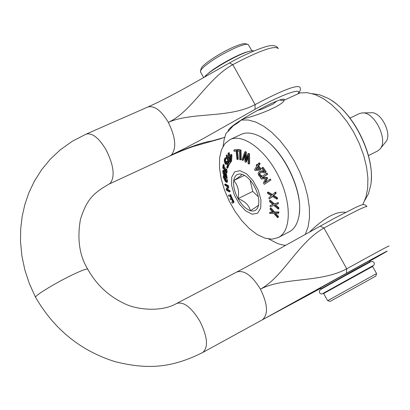 <?xml version="1.0" encoding="UTF-8"?>
<svg xmlns="http://www.w3.org/2000/svg" width="410" height="410" viewBox="0 0 410 410"><rect width="100%" height="100%" fill="white"/><g stroke="black" fill="none" stroke-linecap="round" stroke-linejoin="round"><path stroke-width="0.61" d="M365.3 281.952L375.878 276.022L376.57 273.572L327.646 300.684L330.111 301.396L365.3 281.952M247.558 44.29L245.795 43.819C244.186 43.209 240.245 44.229 233.977 46.883C220.826 52.424 202.796 64.237 201.259 68.255L201.038 68.998M305.327 234.32L308.135 226.807L309.499 217.71L309.345 207.332L307.659 196.031L304.492 184.218L299.941 172.328L294.18 160.802L287.415 150.065L279.907 140.517L271.938 132.502L263.804 126.29L255.794 122.077L248.193 119.986L241.254 120.048L244.365 118.587L244.801 117.696M223.107 146.221L224.188 139.2L226.166 133.06L228.498 131.046L233.09 125.931L237.959 122.8L241.254 120.048M276.653 101.203L273.193 103.986L262.441 108.942L256.973 110.628M280.127 99.994L280.958 100.373L283.894 100.327L300.069 92.896L307.254 92.66L315.064 94.556L323.244 98.554L331.49 104.545L339.511 112.33L346.998 121.642L353.676 132.148L359.283 143.459L363.619 155.149L366.519 166.778L367.888 177.925L367.688 188.175L365.956 197.169L362.773 204.616M368.918 262.692L369.938 261.713L352.882 270.938L321.435 288.64M327.651 300.684L323.685 293.555L327.124 291.592L372.587 266.454L376.57 273.567M200.598 72.068L200.562 70.587L202.74 67.875C210.591 60.885 221.538 54.176 235.571 47.75C242.269 44.905 246.477 43.808 248.188 44.459L251.96 50.901M205.538 76.004L206.63 74.871C214.035 67.286 240.967 52.511 249.434 51.383M283.894 100.327L283.879 100.368C284.232 103.981 262.856 113.913 244.667 118.475L244.401 118.562M345.732 212.359C336.666 210.955 324.612 217.484 309.57 231.947M268.796 239.015L277.365 243.422L280.937 244.575L285.544 245.4M308.069 295.185L262.354 319.81L346.465 273.234L346.711 268.781C320.661 283.069 283.853 276.868 260.432 289.163C283.669 276.473 298.101 242.428 323.977 228.032L320.154 226.069M369.548 261.021L373.341 258.787C376.744 256.532 317.237 289.501 316.776 290.126L320.671 288.133M35.696 297.516L35.521 297.199C35.27 295.369 54.761 283.433 70.863 275.597C81.831 270.298 87.489 268.222 87.843 269.385L87.837 269.385C96.427 284.55 108.291 295.789 123.436 303.098C135.951 309.888 161.478 312.44 176.715 303.426L176.572 303.502M224.665 137.355L211.463 141.06C203.76 142.05 190.424 146.662 171.467 154.898L184.695 148.446L203.268 138.59L255.035 109.337L255.092 104.586C229.221 118.582 192.398 111.756 168.336 122.344C161.135 110.387 154.278 105.288 147.769 107.041L86.059 134.162L72.38 141.214L60.234 149.86L50.394 159.095L41.748 169.555L34.419 181.107L28.823 192.915L24.872 204.487L22.15 216.521L20.684 228.888L20.5 241.454L21.858 255.748L24.851 269.939L29.423 283.822L35.521 297.194C54.094 329.312 80.596 350.796 115.025 361.651C147.077 369.579 171.001 368.385 202.76 352.482C208.495 347.337 207.583 337.005 200.018 321.491C191.511 307.433 183.741 301.411 176.71 303.426L236.754 272.025C252.765 263.676 276.509 250.464 289.952 242.93L334.094 218.468L355.726 207.409L361.2 205.051L363.245 204.559L365.254 204.923L366.847 206.358M284.76 99.963L284.478 99.466C281.69 95.884 230.348 124.117 228.242 130.4L228.134 131.364M86.1 134.147C92.281 132.604 99.01 137.965 106.282 150.219C113.749 165.507 115.097 176.495 110.331 183.183L108.886 184.172L169.909 155.928L171.467 154.898C176.664 148.118 175.618 137.263 168.336 122.344C192.218 111.371 207.111 78.746 232.808 64.642L229.426 62.955M312.399 93.685L319.703 94.823L327.441 98.021C353.056 110.592 376.272 157.742 370.614 185.715L368.431 193.792L364.88 200.275M371.199 180.543C373.674 154.104 354.358 114.872 331.895 100.711M238.072 198.64C234.561 192.044 233.111 186.017 233.726 180.554C237.969 185.248 239.414 191.275 238.072 198.64C244.939 201.248 249.06 205.266 250.423 210.689C245.897 209.105 241.782 205.087 238.072 198.64L252.739 191.403L250.095 180.195M258.654 204.682L258.443 205.717C257.178 210.104 254.507 211.76 250.423 210.689C255.553 207.537 258.264 205.6 258.566 204.887L258.654 204.682C259.366 199.198 257.926 193.074 254.333 186.304C251.012 180.518 247.302 176.659 243.186 174.732L241.756 174.224C241.854 174.998 239.179 177.11 233.726 180.554C234.658 175.372 237.339 173.261 241.756 174.224L243.186 174.732M244.985 175.685L244.252 175.321M233.726 180.554L244.437 175.357M299.218 213.82C302.995 189.861 282.92 149.086 261.626 137.473M232.762 201.582L231.655 202.191L232.162 203.196L233.182 202.817L233.321 202.171L229.892 194.77L228.411 195.355L228.872 196.38L229.979 195.949L231.096 198.168L229.995 198.794L230.476 199.808L231.573 199.368L232.762 201.582M228.411 195.355L229.892 194.77M230.62 194.412L231.081 195.442L230.353 195.801M230.927 195.519L232.378 198.773L231.655 199.132M232.378 198.773L234.043 201.812L233.321 202.171M234.043 201.812L233.905 202.458L233.213 202.801M232.742 201.699L231.655 202.191M231.066 198.302L229.995 198.794M274.628 205.092L277.637 204.031L277.539 202.812L273.695 204.2L269.549 200.628L269.642 201.776L272.942 204.564L270.031 205.584L270.185 206.773L273.875 205.446L278.164 209.049L278.031 207.926L274.628 205.092M273.695 204.2L274.439 203.826L270.292 200.254L269.549 200.628M274.439 203.826L277.539 202.812M278.282 202.437L278.38 203.657L277.637 204.031M275.464 204.8L278.774 207.552L278.031 207.926M278.774 207.552L278.908 208.675L278.164 209.049M272.85 204.482L270.031 205.584M264.25 184.372L270.246 180.456L269.667 179.457L264.496 182.839L266.823 178.452L266.459 177.791L261.8 177.971L266.961 174.573L266.382 173.481L260.406 177.422L261.201 178.939L265.598 178.714L263.404 182.916L264.25 184.372L270.246 180.456M269.667 179.457L270.415 179.088L270.995 180.087M266.382 173.481L267.13 173.112L267.709 174.204L262.549 177.602L267.207 177.427L267.571 178.083L265.342 182.286M267.571 178.083L266.823 178.452M267.207 177.427L266.459 177.791M262.549 177.602L261.8 177.971M267.709 174.204L266.961 174.573M274.68 213.4L278.047 213.374L278.18 212.329L273.87 212.395L270.205 208.239L270.082 209.228L273.009 212.482L269.744 212.493L269.667 213.513L273.813 213.477L277.611 217.669L277.693 216.705L274.68 213.4M273.87 212.395L274.613 212.021L270.943 207.865L270.205 208.239M274.613 212.021L278.918 211.955L278.18 212.329M278.918 211.955L278.79 213L278.047 213.374M275.751 213.395L278.431 216.331L277.693 216.705M278.431 216.331L278.349 217.295L277.611 217.669M272.676 212.113L270.482 212.119L269.744 212.493M255.143 170.539L259.807 170.129L260.401 169.212L257.936 166.291L259.386 164.041L258.684 163.185L257.234 165.435L256.593 164.635L256.137 165.343L256.778 166.137L254.477 169.72L255.143 170.539M258.684 163.185L259.433 162.821L260.135 163.682L258.684 165.932L261.149 168.848L259.807 170.129M261.149 168.848L260.401 169.212M258.684 165.932L257.936 166.291M260.135 163.682L259.386 164.041M255.835 169.545L257.48 166.998L259.346 169.222L255.835 169.545L259.115 168.951M257.767 167.347L256.583 169.186M256.593 164.635L257.342 164.277L257.695 164.717M272.891 195.801L275.387 193.74L275.064 192.423L271.876 195.093L267.463 192.387L267.766 193.617L271.271 195.713L268.863 197.717L269.232 198.999L272.281 196.416L276.853 199.142L276.509 197.927L272.891 195.801L273.634 195.432L277.252 197.558L276.509 197.927M272.445 194.612L268.207 192.018L267.463 192.387M275.387 193.74L276.135 193.366L275.807 192.054L275.064 192.423M276.135 193.366L273.634 195.432M277.252 197.558L277.596 198.768L276.853 199.142M272.455 196.523L269.232 198.999M248.04 155.518L248.06 163.564L248.896 164.005L248.773 154.257L247.901 153.776L245.559 160.535L245.575 152.453L244.734 151.956L241.941 159.997L242.653 160.448L244.954 153.658L244.903 161.806L245.682 162.257L248.04 155.518M247.901 153.776L248.65 153.422L249.521 153.899L249.639 163.646L248.896 164.005M249.521 153.899L248.773 154.257M244.734 151.956L245.482 151.597L246.323 152.1L246.307 158.368M246.323 152.1L245.575 152.453M244.939 155.534L243.396 160.09L242.653 160.448M248.04 157.291L246.43 161.899L245.682 162.257M264.763 172.948L265.48 172.179L262.308 167.593L261.724 168.223L264.235 171.882L261.549 171.329L259.407 171.447L258.546 172.195L258.126 173.389L258.859 175.664L260.493 177.228L261.216 176.459L259.494 175.111L259.074 173.983L259.966 172.559L262.277 172.472L264.763 172.948L265.511 172.584L266.228 171.816L265.48 172.179M260.365 172.42L259.822 173.62L260.242 174.747L261.964 176.095L260.493 177.228M259.433 171.436L260.012 171.262M260.755 170.898L262.297 170.965L261.549 171.329M262.297 170.965L263.784 171.247M266.228 171.816L263.061 167.229L262.308 167.593M261.134 175.623L260.391 175.987M261.923 176.039L261.175 176.402M261.964 176.095L261.216 176.459M234.002 151.239L236.155 151.105L236.97 159.485L237.631 159.444L236.708 149.932L233.895 150.116L234.002 151.239M237.595 151.08L238.379 159.085L237.631 159.444M233.895 150.116L234.638 149.763L237.472 149.778M237.451 149.578L236.708 149.932M240.48 159.91L240.28 150.414L237.231 149.896L237.257 151.013L239.594 151.423L239.768 159.792L241.229 159.551L241.029 150.06L240.28 150.414M241.029 150.06L237.974 149.542L237.231 149.896M225.951 177.556L226.407 178.232L226.417 177.479L225.772 174.194L224.29 171.324L223.004 170.319L222.732 171.493L223.127 173.584L224.044 175.5L224.793 176.074L225.049 174.85L224.762 172.979L225.951 177.556M223.06 170.293L223.763 169.955L225.023 170.97L226.504 173.84L227.135 177.878L226.407 178.232M224.562 174.85L223.973 174.486L223.117 172.036L223.296 171.395L224.424 172.502L224.562 174.85M225.761 175.244L224.793 176.074M223.85 171.723L224.649 174.055M228.021 153.345L228.816 156.394L228.406 156.743L228.652 157.701L229.062 157.353L230.174 161.637L229.989 161.084L228.995 162.514L226.515 155.211L226.141 155.769L228.621 163.067L227.76 164.384L226.525 161.484L225.869 163.231L225.162 162.457L224.829 159.756L225.633 158.962L225.177 157.901L224.465 158.875L224.306 160.904L224.905 163.165L225.864 164.436L226.679 163.159L227.529 165.163L226.72 167.367L227.094 168.249L228.144 165.286L230.763 161.868L231.204 155.928L230.876 154.672L229.267 156.015L228.472 152.961L228.021 153.345M229.513 156.968L230.733 155.954L230.415 160.443L229.513 156.968L230.256 156.62L230.589 157.906M230.712 156.236L230.256 156.62M225.905 157.558L226.366 158.614L225.613 159.013M226.366 158.614L225.633 158.962M225.587 159.013L225.218 159.193M225.93 158.865L225.474 160.623L224.741 160.971M225.474 160.623L226.207 162.693M225.997 163.113L225.731 163.241M228.298 163.559L227.263 161.135L226.525 161.484M229.569 161.678L227.253 154.862L226.515 155.211M229.098 157.486L228.652 157.701M225.915 157.553L225.177 157.901L225.915 157.553M228.144 165.286L228.882 164.933L228.175 165.358M228.913 165.004L227.827 167.895L227.094 168.249M226.986 163.882L226.064 164.405M230.886 161.96L228.882 164.933M230.876 154.672L231.619 154.319L231.947 155.575L231.501 161.514L230.328 162.227M229.948 155.441L229.216 152.612L228.472 152.961M231.947 155.575L231.204 155.928M231.501 161.514L230.763 161.868M225.387 181.543L226.648 182.404L226.781 181.02L224.675 176.541L223.399 175.695L223.24 177.105L225.387 181.543M226.73 178.078L227.514 180.666L227.381 182.05L226.648 182.404M225.141 175.905L226.007 176.915M224.342 177.12L224.87 178.714L226.402 180.61L226.217 181.353L224.142 179.062L223.619 177.52L223.824 176.751L225.884 179.037L226.402 180.605M223.45 165.384L223.091 164.774L222.794 168.018L223.148 168.628L223.245 167.454L226.392 172.876L226.11 169.965L225.792 169.412L225.664 170.627L223.327 166.598L223.45 165.384L224.183 165.035L224.06 166.25L223.327 166.598M225.792 169.412L226.525 169.058L226.848 169.612L227.125 172.523L226.392 172.876M227.191 171.836L226.453 172.19M223.757 168.336L223.148 168.628M224.183 165.035L223.829 164.425L223.091 164.774M224.06 166.25L225.874 169.371M226.848 169.612L226.11 169.965M226.776 189.594L228.098 187.616L227.658 186.043L224.721 184.377L225.013 185.402L227.54 186.842L226.105 189.036L226.489 190.25L229.431 191.947L229.103 190.932L226.776 189.594L227.504 189.241L229.831 190.578L230.159 191.588L229.431 191.947M224.721 184.377L225.449 184.023L228.385 185.689L228.826 187.257L227.504 189.241M228.826 187.257L228.098 187.616M228.385 185.689L227.658 186.043M229.831 190.578L229.103 190.932M257.588 213.241L252.242 214.23L245.749 210.955L239.378 204.103L234.346 195.016L231.609 185.428L231.711 177.181L234.663 171.892L239.927 170.652L246.482 173.773L253.016 180.687L258.187 189.999L260.934 199.808L260.709 208.111L257.588 213.241M279.646 236.765C291.618 229.128 291.197 200.71 277.995 175.065C264.947 149.332 242.694 133.327 230.051 139.579L224.977 143.531L221.446 149.804L219.596 158.029L219.499 167.772L221.133 178.519L224.398 189.748L229.123 200.905L235.084 211.452L241.992 220.887L249.516 228.734L257.296 234.597L264.942 238.148L272.066 239.173L278.293 237.564L279.646 236.765M380.316 148.661L385.543 142.137C392.872 135.034 381.177 111.284 371.081 112.76L362.722 112.924M349.981 118.121L359.278 113.637L361.984 112.94C374.371 111.1 388.87 140.543 379.855 149.235L377.656 150.957L368.431 155.59M230.051 139.579L241.1 134.413C245.918 132.215 251.596 132.609 258.136 135.602C281.66 145.345 305.194 193.141 298.567 217.725C297.137 224.003 294.441 228.478 290.49 231.148L278.293 237.564M258.295 196.759L252.739 191.403M308.105 295.164L262.354 319.81C268.422 314.439 267.781 304.225 260.432 289.163C252.037 275.515 244.145 269.8 236.754 272.025M262.251 319.867L202.76 352.482M87.673 269.073C79.432 255.568 77.029 238.963 80.457 219.258C86.623 200.223 92.27 193.715 108.881 184.177L108.814 184.203M346.465 273.234C387.235 250.623 402 243.027 369.635 261.18M320.758 288.286L308.135 295.149M323.91 228.047C351.191 213.138 365.541 205.979 366.96 206.558M389.069 245.949C388.08 246.138 373.946 253.764 346.67 268.832M323.977 228.032L346.711 268.781M255.035 109.337C281.588 94.531 303.513 86.833 297.916 93.885M224.685 137.278L221.21 138.457M298.495 93.618L300.263 90.405L300.412 88.898L300.028 87.32C297.317 84.429 282.321 90.195 255.051 104.627M232.747 64.657C260.017 50.379 275.218 45.054 278.339 48.687M255.092 104.586L232.808 64.642M231.886 197.092L231.158 197.451M233.541 200.51L232.813 200.869M260.207 172.569L259.458 172.933M259.822 173.62L259.074 173.983M260.242 174.747L259.494 175.111M227.15 177.125L226.417 177.479M226.504 173.84L225.772 174.194M225.023 170.97L224.29 171.324M224.654 174.158L223.973 174.486M225.633 175.618L224.9 175.972M225.561 174.604L225.049 174.85M223.824 171.698L223.117 172.036M225.567 159.403L224.829 159.756M225.9 162.109L225.162 162.457M226.838 163.528L226.515 163.682M227.514 180.666L226.781 181.02M225.408 176.192L224.675 176.541M224.87 178.714L224.142 179.062M224.347 177.171L223.619 177.52M230.825 127.551L230.809 128.458M369.922 261.693L369.425 260.801M321.045 288.804L320.548 287.907M201.259 68.255L200.562 70.587M203.652 77.562L200.341 71.606M323.987 293.37L324.812 292.361M322.424 288.476L321.414 288.65M370.968 266.772L372.331 266.572M283.91 99.312L284.478 99.466M147.866 107C160.53 101.47 180.364 90.774 187.529 86.715L229.446 62.945C250.582 51.112 267.51 45.7 269.964 45.787C273.68 45.233 276.33 45.94 277.908 47.914M220.749 138.703L193.751 146.365C187.283 148.487 179.334 151.679 169.909 155.933M253.995 50.922C246.687 48.631 207.363 71.694 204.534 77.054M372.921 265.721L322.952 293.427M371.142 266.782C373.884 265.803 374.848 264.394 374.028 262.549L372.767 261.498L370.886 261.667L343.052 276.893L320.999 289.306L319.585 290.562L319.329 291.505L319.605 292.704C320.615 294.452 322.321 294.39 324.735 292.514M258.566 204.887L258.443 205.717M233.182 202.817L233.905 202.458M223.03 170.309L223.763 169.955M223.399 175.695L223.983 175.413"/></g></svg>

